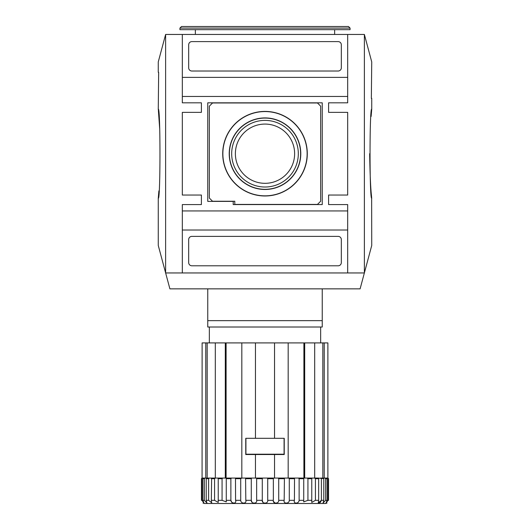 <?xml version="1.0" encoding="UTF-8"?>
<svg xmlns="http://www.w3.org/2000/svg" width="530" height="530" viewBox="0 0 530 530"><rect width="100%" height="100%" fill="white"/><g stroke="black" fill="none" stroke-linecap="round" stroke-linejoin="round"><path stroke-width="0.79" d="M158.894 190.893L158.265 198.22C160.524 200.963 160.524 106.417 158.265 109.18L158.351 110.107M158.41 110.777L159.676 128.505M222.713 153.7A42.287 42.287 0 0 0 286.147 190.323A42.287 42.287 0 0 0 286.147 117.077A42.287 42.287 0 0 0 222.713 153.7M222.865 153.7A42.135 42.135 0 0 0 286.067 190.19A42.135 42.135 0 0 0 286.067 117.209A42.135 42.135 0 0 0 222.865 153.7M229.225 153.7A35.775 35.775 0 0 0 282.887 184.685A35.775 35.775 0 0 0 282.887 122.715A35.775 35.775 0 0 0 229.225 153.7M229.377 153.7A35.623 35.623 0 0 0 282.808 184.546A35.623 35.623 0 0 0 282.808 122.854A35.623 35.623 0 0 0 229.377 153.7M235.38 153.7A29.62 29.62 0 0 0 279.813 179.352A29.62 29.62 0 0 0 279.813 128.048A29.62 29.62 0 0 0 235.38 153.7M231.683 153.7A33.317 33.317 0 0 0 281.662 182.552A33.317 33.317 0 0 0 281.662 124.848A33.317 33.317 0 0 0 231.683 153.7M317.47 204.421L320.65 201.241L320.65 106.159L317.47 102.979L212.53 102.979L209.35 106.159L209.35 198.061L212.53 201.241L234.79 201.241L234.79 204.421L317.47 204.421M233.2 204.58L322.24 204.58L322.24 102.82L207.76 102.82L207.76 201.4L233.2 201.4L233.2 204.58M338.14 71.02A3.18 3.18 0 0 0 341.32 67.84L341.32 44.785A3.18 3.18 0 0 0 338.14 41.605L191.86 41.605A3.18 3.18 0 0 0 188.68 44.785L188.68 67.84A3.18 3.18 0 0 0 191.86 71.02L338.14 71.02M191.86 265.795L338.14 265.795A3.18 3.18 0 0 0 341.32 262.615L341.32 239.56A3.18 3.18 0 0 0 338.14 236.38L191.86 236.38A3.18 3.18 0 0 0 188.68 239.56L188.68 262.615A3.18 3.18 0 0 0 191.86 265.795M182.32 210.94L347.68 210.94L347.68 204.58L328.6 204.58L328.6 195.04L347.68 195.04L347.68 112.36L328.6 112.36L328.6 102.82L347.68 102.82L347.68 77.38L182.32 77.38L182.32 102.82L201.4 102.82L201.4 112.36L182.32 112.36L182.32 195.04L201.4 195.04L201.4 204.58L182.32 204.58L182.32 272.95L347.68 272.95L347.68 230.02L182.32 230.02M347.68 96.46L182.32 96.46M347.68 210.94L347.68 230.02M347.68 77.38L347.68 34.45L182.32 34.45L182.32 77.38M158.265 198.22L158.265 245.476L169.891 288.85L360.108 288.85L371.735 245.476L371.649 197.292M371.106 116.507L371.735 109.18L371.735 98.368L371.344 98.368L371.735 61.924L364.375 34.45L165.625 34.45L158.265 61.924L158.265 72.292L158.655 72.292L158.265 109.18M364.375 34.45L364.375 272.95L165.625 272.95L165.625 34.45M371.735 109.18C369.476 106.437 369.476 200.983 371.735 198.22M371.59 196.623C370.682 189.667 370.039 175.364 369.655 153.7M201.4 102.82L201.4 112.36M201.4 195.04L201.4 204.58M328.6 204.58L328.6 195.04M328.6 112.36L328.6 102.82M195.358 29.68L195.358 34.45M179.935 29.68L350.065 29.68L350.065 28.09L179.935 28.09L179.935 29.68M179.935 28.09L181.525 26.5L348.475 26.5L350.065 28.09M205.773 478.06L205.773 342.91L202.122 342.91L202.076 478.06L226.264 478.06L226.277 501.877L222.07 500.32L222.07 478.696L222.845 478.06M203.421 478.06L202.897 478.696L202.897 500.32L203.977 503.043L201.95 500.32L201.46 500.32C203.123 504.003 203.123 504.003 201.46 500.32L201.46 478.696L202.645 478.06M226.237 500.32L230.875 500.32L230.875 478.696L226.237 478.696L226.264 478.06L235.472 478.06L235.585 500.32C236.963 504.003 231.16 504.01 230.875 500.32L231.809 502.413M231.835 502.427L233.624 503.056M278.124 478.06L278.714 478.696L278.714 500.32C279.052 504.003 272.447 504.01 273.354 500.32L273.354 478.696L273.732 478.06L265 478.06L267.233 478.06L267.716 478.696L267.716 500.32C268.359 504.003 261.648 504.01 262.284 500.32L262.284 478.696L262.767 478.06L255.46 478.06L256.268 478.06L256.646 478.696L256.646 500.32C257.56 504.003 250.955 504.01 251.286 500.32L252.055 502.413M256.646 500.32L262.284 500.32L262.926 502.413M273.46 501.479L274.984 503.01M318.331 502.957L320.398 502.42M320.405 502.413L321.385 500.32L318.278 502.765L318.669 500.32L318.669 478.696L318.378 478.06L314.688 478.06L318.378 478.06M325.639 500.32L327.103 500.32L326.023 503.043L328.05 500.32L328.54 500.32C326.877 504.003 326.877 504.003 328.54 500.32L328.54 478.696L327.878 478.06L327.878 342.91L327.878 478.06L324.227 478.06L324.227 342.91L322.83 342.91L322.83 478.06L320.61 478.06L323.366 478.06L323.777 478.696L323.777 500.32L323.081 502.95L325.639 500.32L325.639 478.696L327.103 478.696L326.579 478.06M314.635 478.06L315.423 478.696L315.423 500.32L311.759 502.44L311.766 478.06M307.155 478.06L307.93 478.696L307.93 500.32L303.723 501.877L303.736 478.06L304.704 478.06L304.704 342.91L303.895 342.91L303.895 478.06M299.125 478.696L299.125 500.32C298.847 504.003 293.037 504.01 294.415 500.32L294.528 478.06L303.736 478.06L303.763 478.696L299.125 478.696L298.397 478.06M274.54 454.528L245.761 454.528L245.761 438.31L284.239 438.31L284.239 454.528L274.54 454.528L274.54 478.06L273.732 478.06L288.618 478.06L289.287 478.696L289.287 500.32C289.32 504.003 283.013 504.01 284.179 500.32L284.424 478.06M245.576 478.06L245.821 500.32C246.987 504.003 240.686 504.01 240.713 500.32L240.713 478.696L241.819 478.06L241.819 342.91L226.105 342.91L226.105 478.06M218.234 478.06L218.241 502.447L214.577 500.32L214.577 478.696L215.365 478.06M211.622 478.06L211.331 500.32L211.722 502.765L208.615 500.32L208.615 478.696L209.39 478.06M206.634 478.06L206.223 478.696L206.223 500.32L206.919 502.95L204.361 500.32L204.361 478.696L205.11 478.06M325.42 503.5L204.58 503.5L325.42 503.5L327.01 503.076M207.76 320.65L322.24 320.65L322.24 327.01L207.76 327.01L207.76 288.85M322.24 320.65L322.24 288.85M324.89 478.06L325.639 478.696M327.354 478.06L328.54 478.696L328.54 500.32M328.05 500.32L328.05 478.696M327.103 500.32L327.103 478.696M318.278 478.06L323.777 478.696M288.618 478.06L294.528 478.06M245.821 500.32L251.286 500.32L251.286 478.696L251.876 478.06M235.472 478.06L241.382 478.06M230.875 478.696L231.603 478.06M202.076 478.06L201.46 478.696M218.075 500.32L222.07 500.32L222.07 478.696L218.075 478.696M201.95 500.32L201.95 478.696M323.777 500.32L321.385 500.32L321.385 478.696M211.298 478.06L215.312 478.06L215.312 342.91L207.17 342.91L207.17 478.06M207.17 342.91L205.773 342.91M225.296 478.06L225.296 342.91L226.105 342.91M241.819 478.06L255.46 478.06L255.46 454.528M265 478.06L262.767 478.06L265 478.06M288.181 478.06L288.181 342.91L303.895 342.91M304.704 478.06L314.688 478.06L314.688 342.91L322.83 342.91M324.227 478.06L323.088 478.06M209.35 327.01L209.35 342.91M215.312 342.91L225.296 342.91M241.819 342.91L288.181 342.91M304.704 342.91L314.688 342.91M324.227 342.91L327.878 342.91M274.54 438.31L274.54 342.91M255.46 438.31L255.46 342.91M284.08 454.21L245.92 454.21L245.92 438.31L284.08 438.31L284.08 454.21M315.423 500.32L318.669 500.32M307.93 500.32L311.925 500.32M299.125 500.32L303.763 500.32M289.287 500.32L294.415 500.32M278.714 500.32L284.179 500.32M267.716 500.32L273.354 500.32M235.585 500.32L240.713 500.32M211.331 500.32L214.577 500.32M206.223 500.32L208.615 500.32M202.897 500.32L204.361 500.32M315.423 478.696L318.669 478.696M307.93 478.696L311.925 478.696M289.287 478.696L294.415 478.696M278.714 478.696L284.179 478.696M267.716 478.696L273.354 478.696M256.646 478.696L262.284 478.696M245.821 478.696L251.286 478.696M235.585 478.696L240.713 478.696M211.331 478.696L214.577 478.696M206.223 478.696L208.615 478.696M202.897 478.696L204.361 478.696M334.642 29.68L334.642 34.45M202.99 503.076L204.58 503.5M320.65 327.01L320.65 342.91"/></g></svg>
